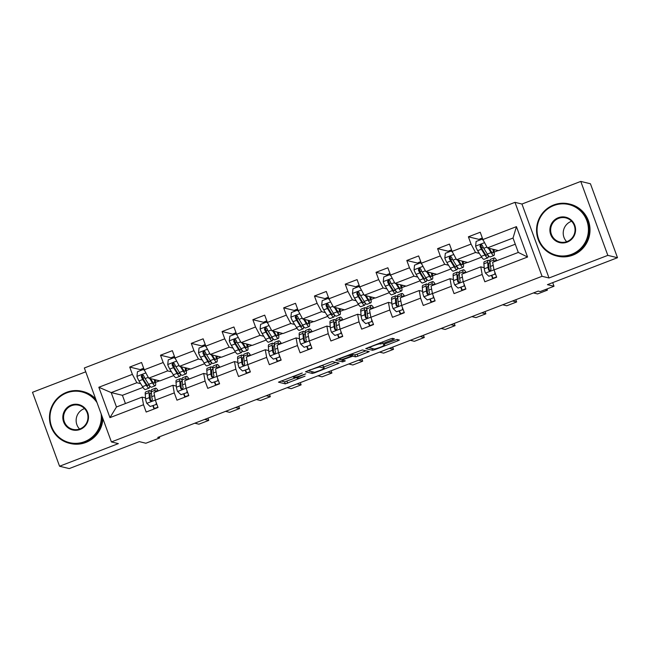 <?xml version="1.0" encoding="UTF-8"?>
<svg xmlns="http://www.w3.org/2000/svg" width="650" height="650" viewBox="0 0 650 650"><rect width="100%" height="100%" fill="white"/><g stroke="black" fill="none" stroke-linecap="round" stroke-linejoin="round"><path stroke-width="0.97" d="M302.266 372.986L278.468 382.168L285.334 383.849L305.037 376.179A6.719 0.699 159.9 0 1 297.627 378.267L297.058 378.129A6.719 0.699 159.9 0 1 296.944 378.056A6.719 0.699 159.9 0 1 302.039 375.448L305.793 373.839L301.511 375.318A6.719 0.699 159.9 0 1 294.092 377.414L293.524 377.276A6.719 0.699 159.9 0 1 293.41 377.195A6.719 0.699 159.9 0 1 298.504 374.595L302.266 372.986M392.868 339.649L394.42 338.812L392.502 338.349L390.187 338.999L365.739 348.603L372.604 350.285L374.92 349.635L397.784 340.836L399.376 340.023L397.028 339.438L384.922 343.858L383.329 344.671L384.516 344.971A5.622 0.585 159.9 0 1 384.613 345.036A5.622 0.585 159.9 0 1 379.941 347.368A5.622 0.585 159.9 0 1 374.148 348.961L369.655 347.864A5.622 0.585 159.9 0 1 369.558 347.807A5.622 0.585 159.9 0 1 374.221 345.475A5.622 0.585 159.9 0 1 380.014 343.882L383.086 343.411L392.868 339.649L392.389 338.341M85.751 371.808L32.5 392.291L59.564 466.237L69.233 468.585L139.295 441.634L145.876 443.235L159.689 437.921L157.755 437.45L538.265 291.094L540.199 291.566L554.011 286.252L552.695 282.636M607.831 255.369L580.767 181.415L521.95 204.035L549.014 277.989L607.831 255.369L617.5 257.709L547.438 284.659L554.011 286.252M549.014 277.989L542.051 276.299L111.41 441.935L84.346 367.981L514.987 202.345L542.051 276.299M59.564 466.237L118.373 443.617L111.41 441.935M332.256 361.522L305.492 371.776L312.358 373.457L314.673 372.808L339.129 363.196L332.256 361.522M337.204 359.377L362.383 349.936L369.249 351.609L357.874 356.192L355.558 356.842L352.787 356.168L343.98 359.32L342.387 360.132L345.337 360.872L342.599 361.896L335.652 360.214L337.204 359.377M580.767 181.415L590.436 183.763L617.5 257.709M479.546 239.509L468.39 236.803L471.055 244.099L452.108 251.387L449.442 244.091L437.596 248.641L440.269 255.938L421.322 263.226L418.649 255.929L406.811 260.488L409.476 267.784L390.536 275.072L387.863 267.776L376.025 272.326L378.69 279.622L359.743 286.91L357.077 279.614L345.231 284.172L347.904 291.468L328.957 298.756L326.284 291.46L314.446 296.01L317.119 303.306L298.171 310.594L295.498 303.298L283.66 307.856L286.325 315.152L267.377 322.433L264.713 315.144L252.866 319.694L255.539 326.991L236.592 334.279L233.919 326.983L222.081 331.541L224.754 338.829L205.806 346.117L203.133 338.821L191.295 343.379L193.96 350.675L175.013 357.963L172.347 350.667L160.501 355.217L163.174 362.513L144.227 369.801L141.562 362.505L129.716 367.063L132.389 374.359L98.832 387.262L109.956 417.641L116.472 406.989L142.123 397.118L145.535 397.946M468.39 236.803L480.228 232.245L482.901 239.541L516.449 226.639L527.564 257.018L494.016 269.921L496.681 277.217L484.843 281.775L482.17 274.479L463.231 281.767L465.896 289.063L454.058 293.613L451.384 286.317L432.437 293.605L435.11 300.901L423.264 305.459L420.599 298.163L401.651 305.451L404.316 312.748L392.478 317.298L389.805 310.001L370.866 317.289L373.531 324.586L361.692 329.144L359.019 321.848L340.072 329.136L342.745 336.424L330.899 340.982L328.234 333.686L309.286 340.974L311.959 348.27L300.113 352.82L297.448 345.532L278.501 352.812L281.166 360.108L269.327 364.666L266.654 357.37L247.707 364.658L250.38 371.954L238.534 376.504L235.869 369.208L216.921 376.496L219.594 383.793L207.748 388.351L205.083 381.054L186.136 388.342L188.801 395.639L176.963 400.189L174.289 392.892L155.342 400.181L158.015 407.477L146.177 412.035L143.504 404.739L109.956 417.641M481.666 257.14L467.805 262.47L456.584 259.756L475.532 252.468L479.343 253.394M484.209 267.686L480.797 266.858L461.849 274.146L463.231 281.767M475.532 252.468L471.055 244.099M456.584 259.756L452.108 251.387M482.17 274.479L480.797 266.858M450.881 268.978L437.011 274.316L425.791 271.594L444.738 264.306L448.549 265.233M453.416 279.524L450.003 278.704L431.064 285.984L432.437 293.605M444.738 264.306L440.269 255.938M425.791 271.594L421.322 263.226M451.384 286.317L450.003 278.704M420.095 280.824L406.226 286.154L395.005 283.441L413.952 276.152L417.763 277.079M422.63 291.371L419.218 290.542L400.27 297.83L401.651 305.451M413.952 276.152L409.476 267.784M395.005 283.441L390.536 275.072M420.599 298.163L419.218 290.542M389.309 292.662L375.44 298.001L364.219 295.279L383.167 287.991L386.977 288.917M391.844 303.209L388.432 302.38L369.484 309.668L370.866 317.289M383.167 287.991L378.69 279.622M364.219 295.279L359.743 286.91M389.805 310.001L388.432 302.38M358.516 304.509L344.646 309.839L333.434 307.125L352.373 299.837L356.184 300.755M361.051 315.055L357.646 314.226L338.699 321.514L340.072 329.136M352.373 299.837L347.904 291.468M333.434 307.125L328.957 298.756M359.019 321.848L357.646 314.226M327.73 316.347L313.861 321.685L302.64 318.963L321.588 311.675L325.398 312.601M330.265 326.893L326.852 326.064L307.905 333.352L309.286 340.974M321.588 311.675L317.119 303.306M302.64 318.963L298.171 310.594M328.234 333.686L326.852 326.064M296.944 328.193L283.075 333.523L271.854 330.809L290.802 323.521L294.613 324.439M299.479 338.731L296.067 337.911L277.119 345.199L278.501 352.812M290.802 323.521L286.325 315.152M271.854 330.809L267.377 322.433M297.448 345.532L296.067 337.911M266.151 340.031L252.281 345.369L241.069 342.648L260.008 335.359L263.827 336.286M268.686 350.577L265.281 349.749L246.334 357.037L247.707 364.658M260.008 335.359L255.539 326.991M241.069 342.648L236.592 334.279M266.654 357.37L265.281 349.749M235.365 351.877L221.496 357.207L210.275 354.486L229.222 347.206L233.033 348.124M237.9 362.416L234.488 361.595L215.54 368.883L216.921 376.496M229.222 347.206L224.754 338.829M210.275 354.486L205.806 346.117M235.869 369.208L234.488 361.595M204.579 363.716L190.71 369.054L179.489 366.332L198.437 359.044L202.248 359.97M207.114 374.262L203.702 373.433L184.754 380.721L186.136 388.342M198.437 359.044L193.96 350.675M179.489 366.332L175.013 357.963M205.083 381.054L203.702 373.433M173.786 375.554L159.916 380.892L148.704 378.17L167.651 370.882L171.462 371.808M176.321 386.1L172.916 385.279L153.969 392.559L155.342 400.181M167.651 370.882L163.174 362.513M148.704 378.17L144.227 369.801M174.289 392.892L172.916 385.279M143 387.4L122.419 395.314L111.199 392.592L136.857 382.728L140.668 383.654M136.857 382.728L132.389 374.359M116.472 406.989L111.199 392.592L98.832 387.262M143.504 404.739L142.123 397.118M521.95 204.035L514.987 202.345M159.689 437.921L159.299 436.857M122.419 395.314L125.434 403.536M494.016 269.921L492.635 262.308L518.294 252.436L513.029 238.046L487.37 247.91L498.591 250.632L515.288 244.213M494.154 252.111L498.225 250.543M463.369 263.949L467.439 262.389M432.583 275.795L436.654 274.227M401.789 287.633L405.86 286.073M371.004 299.479L375.074 297.911M340.218 311.317L344.289 309.749M309.433 323.156L313.495 321.596M278.639 335.002L282.709 333.434M247.853 346.84L251.924 345.28M217.068 358.686L221.13 357.118M186.274 370.524L190.344 368.964M155.488 382.371L159.559 380.803M527.564 257.018L518.294 252.436M513.029 238.046L516.449 226.639M487.37 247.91L482.901 239.541M142.862 378.422L141.83 375.611M155.163 380.673L156.658 380.104M140.879 369.769L129.716 367.063M154.058 409.004L152.872 405.779M184.844 397.158L183.666 393.941M171.665 357.923L160.501 355.217M173.648 366.576L172.624 363.764M185.957 368.834L187.444 368.257M215.629 385.32L214.451 382.094M202.459 346.084L191.295 343.379M204.441 354.738L203.409 351.926M216.743 356.988L218.229 356.419M246.415 373.474L245.237 370.256M233.244 334.238L222.081 331.541M235.227 342.891L234.195 340.08M247.528 345.15L249.023 344.573M277.209 361.636L276.031 358.41M264.03 322.4L252.866 319.694M266.012 331.053L264.989 328.242M278.322 333.304L279.809 332.735M307.994 349.789L306.816 346.572M294.824 310.562L283.66 307.856M296.806 319.215L295.774 316.396M309.108 321.466L310.594 320.889M338.78 337.951L337.602 334.726M325.609 298.716L314.446 296.01M327.592 307.369L326.56 304.558M339.893 309.619L341.38 309.051M369.574 326.105L368.396 322.887M356.395 286.877L345.231 284.172M358.377 295.531L357.354 292.711M370.687 297.781L372.174 297.204M400.359 314.267L399.181 311.049M387.181 275.031L376.025 272.326M389.171 283.684L388.139 280.873M401.473 285.935L402.959 285.366M431.145 302.429L429.967 299.203M417.974 263.193L406.811 260.488M419.957 271.846L418.925 269.035M432.258 274.097L433.745 273.528M461.939 290.582L460.761 287.365M448.76 251.347L437.596 248.641M450.743 260L449.719 257.189M463.052 262.259L464.539 261.682M492.724 278.744L491.546 275.519M481.536 248.162L480.504 245.351M493.837 250.412L495.324 249.844M281.027 380.981L284.602 381.851L296.717 377.431M323.765 367.031L335.839 362.383M308.051 370.589L308.588 370.719M309.741 370.273L308.652 370.858L314.657 372.312L319.085 370.776A6.719 0.699 159.9 0 0 324.179 368.168A6.719 0.699 159.9 0 0 324.066 368.095L319.971 367.104A6.719 0.699 159.9 0 0 312.553 369.192L309.636 369.98M324.179 368.168L323.448 366.169A6.719 0.699 159.9 0 0 323.334 366.096L324.066 368.095M321.124 365.56L323.334 366.096M365.958 350.797L357.142 354.193L357.874 356.192M350.984 354.388L354.827 354.843L357.142 354.193M341.494 359.808L342.282 359.84M339.422 359.304L338.171 359.003M349.911 355.469A5.622 0.585 159.9 0 0 344.118 357.069A5.622 0.585 159.9 0 0 339.454 359.393A5.622 0.585 159.9 0 0 339.544 359.458L341.128 359.84L349.936 356.696L351.528 355.883L349.911 355.469L349.594 354.608M368.298 347.417L369.525 347.717M144.714 370.711L143.374 369.452L137.451 371.727L136.939 376.48A5.671 0.869 69 0 0 138.986 380.924L142.529 386.661A16.372 2.519 69 0 0 145.348 389.553L149.102 388.107A16.372 2.519 69 0 0 149.484 385.572M143.414 379.308A13.593 2.088 69 0 0 143.089 378.251L142.131 375.229M140.904 370.394A7.808 1.202 -111 0 1 141.091 369.241L143.658 368.249M149.638 378.398L152.401 382.866A16.372 2.519 69 0 0 155.22 385.759A16.372 2.519 69 0 0 154.936 379.681M150.556 378.625L151.881 380.762A13.593 2.088 69 0 0 154.221 383.159A13.593 2.088 69 0 0 154.302 379.527M143.374 369.452L144.332 370.004M155.22 385.759L151.466 387.197A16.372 2.519 -111 0 1 148.647 384.312L145.104 378.568A5.671 0.869 -111 0 1 143.658 375.643L142.732 374.839L141.862 374.936L141.286 376.553A5.671 0.869 69 0 0 142.74 379.478L146.282 385.223A16.372 2.519 69 0 0 149.102 388.107M148.468 384.02A13.593 2.088 -111 0 1 148.102 385.515A13.593 2.088 -111 0 1 145.763 383.118L142.22 377.374A2.893 0.447 -111 0 1 141.846 376.683L142.066 375.286M156.162 391.723A13.593 2.088 -111 0 1 156.528 390.772A13.593 2.088 -111 0 1 157.438 391.227M204.669 419.404L208.764 420.396L207.935 418.145M155.244 392.072L155.106 390.276A16.372 2.519 -111 0 1 155.537 388.172A16.372 2.519 -111 0 1 158.259 390.91M150.174 406.502L156.601 404.349L150.174 406.502L146.737 403.26A5.671 0.869 -111 0 1 145.616 399.051L145.243 394.071A16.372 2.519 -111 0 1 145.665 391.974L149.419 390.528A16.372 2.519 69 0 0 148.988 392.632L149.37 397.605A5.671 0.869 69 0 0 149.987 400.335L150.832 401.115L151.694 401.009L152.36 399.425A5.671 0.869 -111 0 1 151.734 396.695L151.361 391.723A16.372 2.519 -111 0 1 151.783 389.618L155.537 388.172M194.805 423.199L198.892 424.19L208.764 420.396M153.181 405.665L154.367 408.533A7.808 1.202 69 0 0 154.497 408.834M150.418 399.498A13.593 2.088 -111 0 1 151.222 401.148M156.097 404.227L156.26 402.691M156.666 403.78L156.601 404.349M151.393 392.145A16.372 2.519 69 0 0 149.419 390.528M149.987 400.335L150.548 400.473A2.893 0.447 -111 0 1 150.442 399.848L150.061 394.867A13.593 2.088 -111 0 1 150.41 393.128A13.593 2.088 -111 0 1 151.515 393.786M97.037 402.642A26.106 25.651 -76.4 0 0 66.731 392.884A26.106 25.651 -76.4 0 0 51.578 426.522A26.106 25.651 -76.4 0 0 84.581 441.651A26.106 25.651 -76.4 0 0 101.14 413.863M102.074 416.414A26.748 26.284 103.6 0 1 84.914 442.276A26.748 26.284 103.6 0 1 69.469 443.292A26.748 26.284 103.6 0 1 49.506 419.014A26.748 26.284 103.6 0 1 66.625 392.308A26.748 26.284 103.6 0 1 82.071 391.292A26.748 26.284 103.6 0 1 96.151 400.221M71.191 405.072A13.057 12.829 103.6 0 1 87.693 412.636A13.057 12.829 103.6 0 1 80.112 429.455A13.057 12.829 103.6 0 1 63.619 421.899A13.057 12.829 103.6 0 1 71.191 405.072M80.015 428.886A12.415 12.196 -76.4 0 0 78.691 405.226A12.415 12.196 -76.4 0 0 63.586 418.096A12.415 12.196 -76.4 0 0 80.015 428.886M79.576 429.041A12.415 12.196 103.6 0 1 84.532 408.59M102.895 418.665A26.748 26.284 103.6 0 1 85.767 442.479A26.748 26.284 103.6 0 1 70.322 443.495L69.469 443.292M82.071 391.292L82.924 391.503A26.748 26.284 103.6 0 1 95.664 398.905M553.816 205.538A26.106 25.651 -76.4 0 0 538.663 239.184A26.106 25.651 -76.4 0 0 571.659 254.304A26.106 25.651 -76.4 0 0 586.82 220.659A26.106 25.651 -76.4 0 0 553.816 205.538M572 254.93A26.748 26.284 103.6 0 1 556.554 255.946A26.748 26.284 103.6 0 1 536.591 231.676A26.748 26.284 103.6 0 1 553.711 204.969A26.748 26.284 103.6 0 1 569.156 203.954A26.748 26.284 103.6 0 1 589.119 228.223A26.748 26.284 103.6 0 1 572 254.93M558.277 217.734A13.057 12.829 103.6 0 1 574.779 225.29A13.057 12.829 103.6 0 1 567.198 242.117A13.057 12.829 103.6 0 1 550.696 234.553A13.057 12.829 103.6 0 1 558.277 217.734M567.101 241.54A12.415 12.196 -76.4 0 0 565.776 217.888A12.415 12.196 -76.4 0 0 550.664 230.75A12.415 12.196 -76.4 0 0 567.101 241.54M566.662 241.703A12.415 12.196 103.6 0 1 571.618 221.244M569.156 203.954L570.009 204.157A26.748 26.284 103.6 0 1 589.972 228.434A26.748 26.284 103.6 0 1 572.845 255.141A26.748 26.284 103.6 0 1 557.408 256.157L556.554 255.946M175.5 358.873L174.159 357.606L168.236 359.881L167.732 364.642A5.671 0.869 69 0 0 169.772 369.078L173.314 374.822A16.372 2.519 69 0 0 176.142 377.707L179.888 376.269A16.372 2.519 69 0 0 180.269 373.734M174.2 367.469A13.593 2.088 69 0 0 173.875 366.413L172.916 363.382M171.689 358.556A7.808 1.202 -111 0 1 171.876 357.394L174.444 356.411M180.432 366.559L183.186 371.028A16.372 2.519 69 0 0 186.006 373.912A16.372 2.519 69 0 0 185.729 367.843M181.342 366.779L182.666 368.924A13.593 2.088 69 0 0 185.006 371.321A13.593 2.088 69 0 0 185.088 367.689M174.159 357.606L175.126 358.158M186.006 373.912L182.26 375.359A16.372 2.519 -111 0 1 179.433 372.466L175.89 366.73A5.671 0.869 -111 0 1 174.444 363.797L173.518 362.993L172.656 363.098L172.071 364.707A5.671 0.869 69 0 0 173.526 367.64L177.068 373.376A16.372 2.519 69 0 0 179.888 376.269M179.262 372.182A13.593 2.088 -111 0 1 178.888 373.669A13.593 2.088 -111 0 1 176.548 371.272L173.006 365.536A2.893 0.447 -111 0 1 172.632 364.845L172.851 363.447M206.294 347.027L204.945 345.767L199.03 348.043L198.518 352.796A5.671 0.869 69 0 0 200.566 357.24L204.108 362.976A16.372 2.519 69 0 0 206.928 365.869L210.673 364.431A16.372 2.519 69 0 0 211.063 361.887M204.986 355.623A13.593 2.088 69 0 0 204.661 354.567L203.71 351.544M202.475 346.718A7.808 1.202 -111 0 1 202.67 345.556L205.237 344.565M211.217 354.713L213.972 359.182A16.372 2.519 69 0 0 216.791 362.074A16.372 2.519 69 0 0 216.515 356.005M212.136 354.941L213.452 357.077A13.593 2.088 69 0 0 215.8 359.474A13.593 2.088 69 0 0 215.873 355.842M204.945 345.767L205.912 346.32M216.791 362.074L213.046 363.512A16.372 2.519 -111 0 1 210.226 360.628L206.684 354.884A5.671 0.869 -111 0 1 205.229 351.959L204.311 351.154L203.442 351.252L202.865 352.869A5.671 0.869 69 0 0 204.311 355.794L207.854 361.538A16.372 2.519 69 0 0 210.673 364.431M210.047 360.344A13.593 2.088 -111 0 1 209.682 361.831A13.593 2.088 -111 0 1 207.334 359.434L203.791 353.689A2.893 0.447 -111 0 1 203.418 352.999L203.637 351.601M186.948 379.876A13.593 2.088 -111 0 1 187.322 378.934A13.593 2.088 -111 0 1 188.232 379.389M235.463 407.558L239.549 408.549L238.729 406.307M186.03 380.226L185.9 378.438A16.372 2.519 -111 0 1 186.322 376.334A16.372 2.519 -111 0 1 189.053 379.072M180.968 394.664L187.387 392.502L180.968 394.664L177.531 391.422A5.671 0.869 -111 0 1 176.41 387.205L176.028 382.233A16.372 2.519 -111 0 1 176.451 380.128L180.204 378.69A16.372 2.519 69 0 0 179.782 380.786L180.156 385.767A5.671 0.869 69 0 0 180.781 388.489L181.618 389.277L182.479 389.171L183.146 387.579A5.671 0.869 -111 0 1 182.528 384.849L182.146 379.876A16.372 2.519 -111 0 1 182.569 377.772L186.322 376.334M225.591 411.361L229.678 412.352L239.549 408.549M183.966 393.819L185.161 396.695A7.808 1.202 69 0 0 185.282 396.988M181.204 387.66A13.593 2.088 -111 0 1 182.008 389.301M186.883 392.381L187.054 390.853M187.452 391.942L187.387 392.502M182.179 380.299A16.372 2.519 69 0 0 180.204 378.69M180.781 388.489L181.334 388.627A2.893 0.447 -111 0 1 181.228 388.001L180.846 383.029A13.593 2.088 -111 0 1 181.204 381.282A13.593 2.088 -111 0 1 182.301 381.94M217.742 368.038A13.593 2.088 -111 0 1 218.107 367.088A13.593 2.088 -111 0 1 219.018 367.543M266.248 395.72L270.335 396.711L269.514 394.461M216.824 368.387L216.686 366.592A16.372 2.519 -111 0 1 217.108 364.496A16.372 2.519 -111 0 1 219.838 367.226M211.754 382.817L218.181 380.664L211.754 382.817L208.317 379.584A5.671 0.869 -111 0 1 207.196 375.367L206.814 370.386A16.372 2.519 -111 0 1 207.244 368.29L210.99 366.844A16.372 2.519 69 0 0 210.568 368.948L210.949 373.921A5.671 0.869 69 0 0 211.567 376.651L212.404 377.431L213.265 377.325L213.931 375.741A5.671 0.869 -111 0 1 213.314 373.011L212.932 368.038A16.372 2.519 -111 0 1 213.363 365.934L217.108 364.496M256.376 399.514L260.471 400.506L270.335 396.711M214.752 381.981L215.946 384.857A7.808 1.202 69 0 0 216.068 385.149M211.989 375.822A13.593 2.088 -111 0 1 212.794 377.463M217.677 380.543L217.839 379.007M218.238 380.096L218.181 380.664M212.964 368.461A16.372 2.519 69 0 0 210.99 366.844M211.567 376.651L212.127 376.789A2.893 0.447 -111 0 1 212.014 376.163L211.64 371.183A13.593 2.088 -111 0 1 211.989 369.444A13.593 2.088 -111 0 1 213.094 370.102M237.079 335.189L235.739 333.921L229.816 336.196L229.304 340.957A5.671 0.869 69 0 0 231.351 345.394L234.894 351.138A16.372 2.519 69 0 0 237.713 354.031L241.467 352.584A16.372 2.519 69 0 0 241.849 350.049M235.779 343.785A13.593 2.088 69 0 0 235.454 342.729L234.496 339.698M233.269 334.872A7.808 1.202 -111 0 1 233.456 333.71L236.023 332.727M242.003 342.875L244.757 347.344A16.372 2.519 69 0 0 247.585 350.228A16.372 2.519 69 0 0 247.301 344.159M242.921 343.094L244.246 345.239A13.593 2.088 69 0 0 246.586 347.636A13.593 2.088 69 0 0 246.659 344.004M235.739 333.921L236.697 334.482M247.585 350.228L243.831 351.674A16.372 2.519 -111 0 1 241.012 348.782L237.469 343.046A5.671 0.869 -111 0 1 236.023 340.113L235.097 339.308L234.227 339.414L233.651 341.023A5.671 0.869 69 0 0 235.105 343.956L238.639 349.692A16.372 2.519 69 0 0 241.467 352.584M240.833 348.498A13.593 2.088 -111 0 1 240.467 349.984A13.593 2.088 -111 0 1 238.127 347.588L234.585 341.851A2.893 0.447 -111 0 1 234.211 341.161L234.431 339.763M267.865 323.342L266.524 322.083L260.601 324.358L260.089 329.111A5.671 0.869 69 0 0 262.137 333.556L265.679 339.3A16.372 2.519 69 0 0 268.507 342.184L272.252 340.746A16.372 2.519 69 0 0 272.634 338.211M266.565 331.939A13.593 2.088 69 0 0 266.24 330.882L265.281 327.86M264.054 323.034A7.808 1.202 -111 0 1 264.241 321.872L266.809 320.881M272.797 331.037L275.551 335.498A16.372 2.519 69 0 0 278.371 338.39A16.372 2.519 69 0 0 278.094 332.321M273.707 331.256L275.031 333.393A13.593 2.088 69 0 0 277.371 335.79A13.593 2.088 69 0 0 277.452 332.158M266.524 322.083L267.491 322.636M278.371 338.39L274.625 339.828A16.372 2.519 -111 0 1 271.798 336.944L268.255 331.199A5.671 0.869 -111 0 1 266.809 328.274L265.882 327.47L265.021 327.576L264.436 329.184A5.671 0.869 69 0 0 265.891 332.109L269.433 337.854A16.372 2.519 69 0 0 272.252 340.746M271.627 336.659A13.593 2.088 -111 0 1 271.253 338.146A13.593 2.088 -111 0 1 268.913 335.749L265.371 330.005A2.893 0.447 -111 0 1 264.997 329.314L265.216 327.925M298.651 311.504L297.31 310.237L291.395 312.52L290.883 317.273A5.671 0.869 69 0 0 292.931 321.717L296.473 327.454A16.372 2.519 69 0 0 299.293 330.346L303.038 328.9A16.372 2.519 69 0 0 303.428 326.365M297.351 320.101A13.593 2.088 69 0 0 297.026 319.044L296.067 316.014M294.84 311.188A7.808 1.202 -111 0 1 295.035 310.026L297.602 309.043M303.582 319.191L306.337 323.659A16.372 2.519 69 0 0 309.156 326.552A16.372 2.519 69 0 0 308.88 320.474M304.501 319.41L305.817 321.555A13.593 2.088 69 0 0 308.157 323.952A13.593 2.088 69 0 0 308.238 320.32M297.31 310.237L298.277 310.798M309.156 326.552L305.411 327.99A16.372 2.519 -111 0 1 302.591 325.098L299.049 319.361A5.671 0.869 -111 0 1 297.594 316.428L296.676 315.632L295.807 315.729L295.23 317.338A5.671 0.869 69 0 0 296.676 320.271L300.219 326.016A16.372 2.519 69 0 0 303.038 328.9M302.412 324.813A13.593 2.088 -111 0 1 302.039 326.308A13.593 2.088 -111 0 1 299.699 323.903L296.156 318.167A2.893 0.447 -111 0 1 295.783 317.476L296.002 316.079M248.528 356.192A13.593 2.088 -111 0 1 248.893 355.249A13.593 2.088 -111 0 1 249.803 355.704M297.034 383.882L301.121 384.873L300.3 382.623M247.609 356.549L247.471 354.754A16.372 2.519 -111 0 1 247.894 352.649A16.372 2.519 -111 0 1 250.624 355.387M242.539 370.979L248.966 368.818L242.539 370.979L239.102 367.738A5.671 0.869 -111 0 1 237.981 363.521L237.607 358.548A16.372 2.519 -111 0 1 238.03 356.444L241.776 355.006A16.372 2.519 69 0 0 241.353 357.102L241.735 362.082A5.671 0.869 69 0 0 242.352 364.812L243.197 365.592L244.059 365.487L244.725 363.894A5.671 0.869 -111 0 1 244.099 361.173L243.726 356.192A16.372 2.519 -111 0 1 244.148 354.096L247.894 352.649M287.17 387.676L291.257 388.668L301.121 384.873M245.546 370.134L246.732 373.011A7.808 1.202 69 0 0 246.854 373.311M242.783 363.976A13.593 2.088 -111 0 1 243.588 365.625M248.463 368.696L248.625 367.169M249.023 368.257L248.966 368.818M243.758 356.614A16.372 2.519 69 0 0 241.776 355.006M242.352 364.812L242.913 364.942A2.893 0.447 -111 0 1 242.807 364.317L242.426 359.344A13.593 2.088 -111 0 1 242.775 357.598A13.593 2.088 -111 0 1 243.88 358.264M279.313 344.354A13.593 2.088 -111 0 1 279.687 343.403A13.593 2.088 -111 0 1 280.597 343.858M327.819 372.036L331.914 373.027L331.094 370.776M278.395 344.703L278.257 342.908A16.372 2.519 -111 0 1 278.688 340.811A16.372 2.519 -111 0 1 281.409 343.541M273.333 359.133L279.752 356.98L273.333 359.133L269.896 355.899A5.671 0.869 -111 0 1 268.775 351.683L268.393 346.702A16.372 2.519 -111 0 1 268.816 344.606L272.569 343.159A16.372 2.519 69 0 0 272.139 345.264L272.521 350.236A5.671 0.869 69 0 0 273.146 352.966L273.983 353.746L274.844 353.649L275.511 352.056A5.671 0.869 -111 0 1 274.893 349.326L274.511 344.354A16.372 2.519 -111 0 1 274.934 342.249L278.688 340.811M317.956 375.83L322.043 376.821L331.914 373.027M276.331 358.296L277.526 361.173A7.808 1.202 69 0 0 277.648 361.465M273.569 352.137A13.593 2.088 -111 0 1 274.373 353.779M279.248 356.858L279.419 355.322M279.817 356.411L279.752 356.98M274.544 344.776A16.372 2.519 69 0 0 272.569 343.159M273.146 352.966L273.699 353.104A2.893 0.447 -111 0 1 273.593 352.479L273.211 347.506A13.593 2.088 -111 0 1 273.569 345.759A13.593 2.088 -111 0 1 274.666 346.418M310.099 332.507A13.593 2.088 -111 0 1 310.473 331.565A13.593 2.088 -111 0 1 311.382 332.02M358.613 360.197L362.7 361.189L361.879 358.938M309.189 332.865L309.051 331.069A16.372 2.519 -111 0 1 309.473 328.965A16.372 2.519 -111 0 1 312.203 331.703M304.119 347.295L310.546 345.142L304.119 347.295L300.682 344.053A5.671 0.869 -111 0 1 299.561 339.836L299.179 334.864A16.372 2.519 -111 0 1 299.609 332.759L303.355 331.321A16.372 2.519 69 0 0 302.933 333.426L303.314 338.398A5.671 0.869 69 0 0 303.932 341.128L304.769 341.908L305.63 341.803L306.296 340.218A5.671 0.869 -111 0 1 305.679 337.488L305.297 332.507A16.372 2.519 -111 0 1 305.727 330.411L309.473 328.965M348.741 363.992L352.836 364.983L362.7 361.189M307.117 346.458L308.311 349.326A7.808 1.202 69 0 0 308.433 349.627M304.354 340.291A13.593 2.088 -111 0 1 305.159 341.941M310.042 345.02L310.204 343.484M310.602 344.573L310.546 345.142M305.329 332.93A16.372 2.519 69 0 0 303.355 331.321M303.932 341.128L304.484 341.258A2.893 0.447 -111 0 1 304.379 340.632L304.005 335.66A13.593 2.088 -111 0 1 304.354 333.913A13.593 2.088 -111 0 1 305.459 334.579M329.444 299.658L328.104 298.399L322.181 300.674L321.669 305.435A5.671 0.869 69 0 0 323.716 309.871L327.259 315.616A16.372 2.519 69 0 0 330.078 318.5L333.832 317.062A16.372 2.519 69 0 0 334.214 314.527M328.144 308.262A13.593 2.088 69 0 0 327.819 307.206L326.861 304.176M325.634 299.349A7.808 1.202 -111 0 1 325.821 298.188L328.388 297.196M334.368 307.352L337.123 311.821A16.372 2.519 69 0 0 339.95 314.706A16.372 2.519 69 0 0 339.666 308.636M335.286 307.572L336.602 309.709A13.593 2.088 69 0 0 338.951 312.114A13.593 2.088 69 0 0 339.024 308.482M328.104 298.399L329.062 298.951M339.95 314.706L336.196 316.152A16.372 2.519 -111 0 1 333.377 313.259L329.834 307.515A5.671 0.869 -111 0 1 328.38 304.59L327.462 303.786L326.592 303.891L326.016 305.5A5.671 0.869 69 0 0 327.47 308.433L331.004 314.169A16.372 2.519 69 0 0 333.832 317.062M333.198 312.975A13.593 2.088 -111 0 1 332.832 314.462A13.593 2.088 -111 0 1 330.484 312.065L326.95 306.321A2.893 0.447 -111 0 1 326.576 305.638L326.796 304.241M340.892 320.669A13.593 2.088 -111 0 1 341.258 319.719A13.593 2.088 -111 0 1 342.168 320.174M389.399 348.351L393.486 349.342L392.665 347.1M339.974 321.019L339.836 319.223A16.372 2.519 -111 0 1 340.259 317.127A16.372 2.519 -111 0 1 342.989 319.865M334.904 335.449L341.331 333.296L334.904 335.449L331.467 332.215A5.671 0.869 -111 0 1 330.346 327.998L329.973 323.026A16.372 2.519 -111 0 1 330.395 320.921L334.141 319.475A16.372 2.519 69 0 0 333.718 321.579L334.1 326.552A5.671 0.869 69 0 0 334.717 329.282L335.562 330.07L336.424 329.964L337.09 328.372A5.671 0.869 -111 0 1 336.464 325.642L336.091 320.669A16.372 2.519 -111 0 1 336.513 318.565L340.259 317.127M379.535 352.146L383.622 353.137L393.486 349.342M337.911 334.612L339.097 337.488A7.808 1.202 69 0 0 339.219 337.781M335.14 328.453A13.593 2.088 -111 0 1 335.944 330.094M340.827 333.174L340.99 331.638M341.388 332.735L341.331 333.296M336.123 321.092A16.372 2.519 69 0 0 334.141 319.475M334.717 329.282L335.278 329.42A2.893 0.447 -111 0 1 335.173 328.794L334.791 323.822A13.593 2.088 -111 0 1 335.14 322.075A13.593 2.088 -111 0 1 336.245 322.733M360.23 287.82L358.889 286.553L352.966 288.836L352.454 293.589A5.671 0.869 69 0 0 354.502 298.033L358.044 303.769A16.372 2.519 69 0 0 360.872 306.662L364.618 305.216A16.372 2.519 69 0 0 364.999 302.681M358.93 296.416A13.593 2.088 69 0 0 358.605 295.36L357.646 292.338M356.419 287.503A7.808 1.202 -111 0 1 356.606 286.341L359.174 285.358M365.162 295.506L367.916 299.975A16.372 2.519 69 0 0 370.736 302.868A16.372 2.519 69 0 0 370.459 296.79M366.072 295.734L367.396 297.871A13.593 2.088 69 0 0 369.736 300.267A13.593 2.088 69 0 0 369.817 296.636M358.889 286.553L359.848 287.113M370.736 302.868L366.99 304.306A16.372 2.519 -111 0 1 364.162 301.421L360.62 295.677A5.671 0.869 -111 0 1 359.174 292.744L358.207 291.931L357.378 292.045L356.801 293.654A5.671 0.869 69 0 0 358.256 296.587L361.798 302.331A16.372 2.519 69 0 0 364.618 305.216M363.984 301.129A13.593 2.088 -111 0 1 363.618 302.624A13.593 2.088 -111 0 1 361.278 300.227L357.736 294.483A2.893 0.447 -111 0 1 357.362 293.792L357.581 292.394M371.678 308.823A13.593 2.088 -111 0 1 372.052 307.881A13.593 2.088 -111 0 1 372.962 308.336M420.184 336.513L424.279 337.504L423.451 335.254M370.76 309.181L370.622 307.385A16.372 2.519 -111 0 1 371.053 305.281A16.372 2.519 -111 0 1 373.774 308.019M365.698 323.611L372.117 321.457L365.698 323.611L362.261 320.369A5.671 0.869 -111 0 1 361.14 316.152L360.758 311.179A16.372 2.519 -111 0 1 361.181 309.075L364.934 307.637A16.372 2.519 69 0 0 364.504 309.741L364.886 314.714A5.671 0.869 69 0 0 365.511 317.444L366.348 318.224L367.209 318.118L367.876 316.534A5.671 0.869 -111 0 1 367.258 313.804L366.876 308.831A16.372 2.519 -111 0 1 367.299 306.727L371.053 305.281M410.321 340.308L414.408 341.299L424.279 337.504M368.696 322.774L369.882 325.642A7.808 1.202 69 0 0 370.012 325.942M365.934 316.607A13.593 2.088 -111 0 1 366.738 318.256M371.613 321.336L371.784 319.8M372.182 320.889L372.117 321.457M366.909 309.246A16.372 2.519 69 0 0 364.934 307.637M365.511 317.444L366.064 317.574A2.893 0.447 -111 0 1 365.958 316.956L365.576 311.976A13.593 2.088 -111 0 1 365.934 310.229A13.593 2.088 -111 0 1 367.031 310.895M391.016 275.982L389.675 274.714L383.76 276.989L383.248 281.751A5.671 0.869 69 0 0 385.296 286.187L388.83 291.931A16.372 2.519 69 0 0 391.658 294.816L395.403 293.377A16.372 2.519 69 0 0 395.793 290.842M389.716 284.578A13.593 2.088 69 0 0 389.391 283.522L388.432 280.491M387.205 275.665A7.808 1.202 -111 0 1 387.4 274.503L389.967 273.512M395.947 283.668L398.702 288.137A16.372 2.519 69 0 0 401.521 291.021A16.372 2.519 69 0 0 401.245 284.952M396.866 283.887L398.182 286.024A13.593 2.088 69 0 0 400.522 288.429A13.593 2.088 69 0 0 400.603 284.798M389.675 274.714L390.642 275.267M401.521 291.021L397.776 292.467A16.372 2.519 -111 0 1 394.948 289.575L391.414 283.839A5.671 0.869 -111 0 1 389.959 280.906L389.041 280.101L388.172 280.207L387.595 281.816A5.671 0.869 69 0 0 389.041 284.749L392.584 290.485A16.372 2.519 69 0 0 395.403 293.377M394.777 289.291A13.593 2.088 -111 0 1 394.404 290.777A13.593 2.088 -111 0 1 392.064 288.381L388.521 282.644A2.893 0.447 -111 0 1 388.148 281.954L388.367 280.556M402.464 296.985A13.593 2.088 -111 0 1 402.838 296.034A13.593 2.088 -111 0 1 403.748 296.489M450.978 324.667L455.065 325.658L454.244 323.416M401.554 297.334L401.416 295.547A16.372 2.519 -111 0 1 401.838 293.442A16.372 2.519 -111 0 1 404.568 296.181M396.484 311.764L402.911 309.611L396.484 311.764L393.047 308.531A5.671 0.869 -111 0 1 391.926 304.314L391.544 299.341A16.372 2.519 -111 0 1 391.966 297.237L395.72 295.791A16.372 2.519 69 0 0 395.298 297.895L395.671 302.868A5.671 0.869 69 0 0 396.297 305.598L397.134 306.386L397.995 306.28L398.661 304.688A5.671 0.869 -111 0 1 398.044 301.957L397.662 296.985A16.372 2.519 -111 0 1 398.092 294.881L401.838 293.442M441.106 328.461L445.201 329.452L455.065 325.658M399.482 310.928L400.676 313.804A7.808 1.202 69 0 0 400.798 314.096M396.719 304.769A13.593 2.088 -111 0 1 397.524 306.41M402.407 309.489L402.569 307.954M402.967 309.051L402.911 309.611M397.694 297.408A16.372 2.519 69 0 0 395.72 295.791M396.297 305.598L396.849 305.736A2.893 0.447 -111 0 1 396.744 305.11L396.37 300.137A13.593 2.088 -111 0 1 396.719 298.391A13.593 2.088 -111 0 1 397.824 299.049M421.809 264.136L420.469 262.868L414.546 265.151L414.034 269.904A5.671 0.869 69 0 0 416.081 274.349L419.624 280.085A16.372 2.519 69 0 0 422.443 282.977L426.197 281.531A16.372 2.519 69 0 0 426.579 278.996M420.501 272.732A13.593 2.088 69 0 0 420.184 271.676L419.226 268.653M417.999 263.819A7.808 1.202 -111 0 1 418.186 262.665L420.753 261.674M426.733 271.822L429.488 276.291A16.372 2.519 69 0 0 432.315 279.183A16.372 2.519 69 0 0 432.031 273.106M427.651 272.049L428.968 274.186A13.593 2.088 69 0 0 431.316 276.583A13.593 2.088 69 0 0 431.389 272.951M420.469 262.868L421.427 263.429M432.315 279.183L428.561 280.621A16.372 2.519 -111 0 1 425.742 277.737L422.199 271.993A5.671 0.869 -111 0 1 420.745 269.059L419.827 268.263L418.957 268.361L418.381 269.977A5.671 0.869 69 0 0 419.827 272.902L423.369 278.647A16.372 2.519 69 0 0 426.197 281.531M425.563 277.444A13.593 2.088 -111 0 1 425.198 278.939A13.593 2.088 -111 0 1 422.849 276.543L419.315 270.798A2.893 0.447 -111 0 1 418.933 270.108L419.161 268.71M433.257 285.147A13.593 2.088 -111 0 1 433.623 284.196A13.593 2.088 -111 0 1 434.533 284.651M481.764 312.829L485.851 313.82L485.03 311.569M432.339 285.496L432.201 283.701A16.372 2.519 -111 0 1 432.624 281.596A16.372 2.519 -111 0 1 435.354 284.334M427.269 299.926L433.696 297.773L427.269 299.926L423.832 296.684A5.671 0.869 -111 0 1 422.711 292.476L422.337 287.495A16.372 2.519 -111 0 1 422.76 285.399L426.506 283.952A16.372 2.519 69 0 0 426.083 286.057L426.465 291.029A5.671 0.869 69 0 0 427.082 293.759L427.578 294.401L428.781 294.434L429.455 292.849A5.671 0.869 -111 0 1 428.829 290.119L428.456 285.147A16.372 2.519 -111 0 1 428.878 283.043L432.624 281.596M471.892 316.623L475.987 317.614L485.851 313.82M430.276 299.089L431.462 301.957A7.808 1.202 69 0 0 431.584 302.258M427.505 292.923A13.593 2.088 -111 0 1 428.309 294.572M433.192 297.651L433.355 296.116M433.753 297.204L433.696 297.773M428.48 285.561A16.372 2.519 69 0 0 426.506 283.952M427.082 293.759L427.643 293.889A2.893 0.447 -111 0 1 427.538 293.272L427.156 288.291A13.593 2.088 -111 0 1 427.505 286.553A13.593 2.088 -111 0 1 428.61 287.211M452.595 252.297L451.254 251.03L445.331 253.305L444.819 258.066A5.671 0.869 69 0 0 446.867 262.502L450.409 268.247A16.372 2.519 69 0 0 453.229 271.131L456.983 269.693A16.372 2.519 69 0 0 457.364 267.158M451.295 260.894A13.593 2.088 69 0 0 450.97 259.838L450.011 256.807M448.784 251.981A7.808 1.202 -111 0 1 448.971 250.819L451.539 249.836M457.519 259.984L460.281 264.452A16.372 2.519 69 0 0 463.101 267.337A16.372 2.519 69 0 0 462.824 261.267M458.437 260.203L459.761 262.348A13.593 2.088 69 0 0 462.101 264.745A13.593 2.088 69 0 0 462.183 261.113M451.254 251.03L452.213 251.582M463.101 267.337L459.347 268.783A16.372 2.519 -111 0 1 456.527 265.891L452.985 260.154A5.671 0.869 -111 0 1 451.539 257.221L450.613 256.417L449.743 256.523L449.166 258.131A5.671 0.869 69 0 0 450.621 261.064L454.163 266.801A16.372 2.519 69 0 0 456.983 269.693M456.349 265.606A13.593 2.088 -111 0 1 455.983 267.093A13.593 2.088 -111 0 1 453.643 264.696L450.101 258.96A2.893 0.447 -111 0 1 449.727 258.269L449.946 256.872M464.043 273.301A13.593 2.088 -111 0 1 464.417 272.358A13.593 2.088 -111 0 1 465.319 272.813M512.549 300.983L516.644 301.974L515.816 299.731M463.125 273.65L462.987 271.863A16.372 2.519 -111 0 1 463.418 269.758A16.372 2.519 -111 0 1 466.139 272.496M458.063 288.088L464.482 285.927L458.063 288.088L454.626 284.846A5.671 0.869 -111 0 1 453.505 280.629L453.123 275.657A16.372 2.519 -111 0 1 453.546 273.553L457.299 272.114A16.372 2.519 69 0 0 456.869 274.211L457.251 279.191A5.671 0.869 69 0 0 457.868 281.913L458.713 282.701L459.574 282.596L460.241 281.003A5.671 0.869 -111 0 1 459.623 278.273L459.241 273.301A16.372 2.519 -111 0 1 459.664 271.196L463.418 269.758M502.686 304.785L506.773 305.776L516.644 301.974M461.061 287.243L462.247 290.119A7.808 1.202 69 0 0 462.378 290.412M458.299 281.084A13.593 2.088 -111 0 1 459.103 282.726M463.978 285.805L464.149 284.277M464.547 285.366L464.482 285.927M459.274 273.723A16.372 2.519 69 0 0 457.299 272.114M457.868 281.913L458.429 282.051A2.893 0.447 -111 0 1 458.323 281.426L457.941 276.453A13.593 2.088 -111 0 1 458.299 274.706A13.593 2.088 -111 0 1 459.396 275.364M483.381 240.451L482.04 239.192L476.117 241.467L475.613 246.22A5.671 0.869 69 0 0 477.661 250.664L481.195 256.401A16.372 2.519 69 0 0 484.023 259.293L487.768 257.847A16.372 2.519 69 0 0 488.158 255.312M482.081 249.047A13.593 2.088 69 0 0 481.756 247.991L480.797 244.969M479.57 240.134A7.808 1.202 -111 0 1 479.757 238.981L482.332 237.989M488.312 248.137L491.067 252.606A16.372 2.519 69 0 0 493.886 255.499A16.372 2.519 69 0 0 493.61 249.421M489.231 248.365L490.547 250.502A13.593 2.088 69 0 0 492.887 252.899A13.593 2.088 69 0 0 492.968 249.267M482.04 239.192L483.007 239.744M493.886 255.499L490.141 256.937A16.372 2.519 -111 0 1 487.313 254.053L483.779 248.308A5.671 0.869 -111 0 1 482.324 245.383L481.398 244.579L480.537 244.676L479.96 246.293A5.671 0.869 69 0 0 481.406 249.218L484.949 254.963A16.372 2.519 69 0 0 487.768 257.847M487.142 253.768A13.593 2.088 -111 0 1 486.769 255.255A13.593 2.088 -111 0 1 484.429 252.858L480.886 247.114A2.893 0.447 -111 0 1 480.512 246.423L480.732 245.026M494.829 261.463A13.593 2.088 -111 0 1 495.202 260.512A13.593 2.088 -111 0 1 496.113 260.967M545.277 289.616L547.43 290.136L546.999 288.949M493.919 261.812L493.781 260.016A16.372 2.519 -111 0 1 494.203 257.912A16.372 2.519 -111 0 1 496.933 260.65M488.849 276.242L495.267 274.089L488.849 276.242L485.412 273.008A5.671 0.869 -111 0 1 484.291 268.791L483.909 263.811A16.372 2.519 -111 0 1 484.331 261.714L488.085 260.268A16.372 2.519 69 0 0 487.663 262.373L488.036 267.345A5.671 0.869 69 0 0 488.662 270.075L489.499 270.855L490.36 270.749L491.026 269.165A5.671 0.869 -111 0 1 490.409 266.435L490.027 261.463A16.372 2.519 -111 0 1 490.449 259.358L494.203 257.912M533.471 292.939L537.558 293.93L547.43 290.136M491.847 275.405L493.041 278.281A7.808 1.202 69 0 0 493.163 278.574M489.084 269.246A13.593 2.088 -111 0 1 489.889 270.887M494.772 273.967L494.934 272.431M495.332 273.52L495.267 274.089M490.059 261.885A16.372 2.519 69 0 0 488.085 260.268M488.662 270.075L489.214 270.213A2.893 0.447 -111 0 1 489.109 269.588L488.727 264.607A13.593 2.088 -111 0 1 489.084 262.868A13.593 2.088 -111 0 1 490.189 263.526M286.918 381.201L287.649 383.199M284.602 381.851L285.334 383.849M337.049 362.676L337.537 364.008M314.478 372.271L314.673 372.808M311.675 371.589L312.358 373.457M319.613 366.145L319.971 367.104M367.169 351.089L367.656 352.422M354.827 354.843L355.558 356.842M352.056 354.169L352.787 356.168M341.868 359.897L342.599 361.896M351.528 355.883L350.886 354.112L351.496 355.859M382.541 341.941L383.086 343.411M380.307 342.802L380.762 344.061M379.706 343.029L380.014 343.882M384.215 344.151L384.516 344.971M397.296 339.503L397.784 340.836M374.676 348.944L374.92 349.635M371.922 348.416L372.604 350.285M145.893 372.921L136.955 376.366M146.282 385.223L142.529 386.661M143.089 378.251L144.601 377.674M152.401 382.866L148.647 384.312M142.74 379.478L138.986 380.924M148.265 377.358L145.104 378.568M141.846 376.683L141.286 376.553M146.827 403.341L155.326 400.075M151.361 391.723L155.106 390.276M157.901 407.176L154.367 408.533M145.243 394.071L148.988 392.632M151.734 396.695L154.521 395.623M145.616 399.051L149.37 397.605M176.686 361.083L167.741 364.52M177.068 373.376L173.314 374.822M173.875 366.413L175.386 365.828M183.186 371.028L179.433 372.466M173.526 367.64L169.772 369.078M179.051 365.511L175.89 366.73M172.632 364.845L172.071 364.707M207.472 349.237L198.526 352.682M207.854 361.538L204.108 362.976M204.661 354.567L206.18 353.99M213.972 359.182L210.226 360.628M204.311 355.794L200.566 357.24M209.836 353.673L206.684 354.884M203.418 352.999L202.865 352.869M177.612 391.503L186.111 388.237M182.146 379.876L185.9 378.438M188.695 395.338L185.161 396.695M176.028 382.233L179.782 380.786M182.528 384.849L185.307 383.784M176.41 387.205L180.156 385.767M208.406 379.665L216.905 376.391M212.932 368.038L216.686 366.592M219.481 383.492L215.946 384.857M206.814 370.386L210.568 368.948M213.314 373.011L216.101 371.938M207.196 375.367L210.949 373.921M238.257 337.399L229.32 340.836M238.639 349.692L234.894 351.138M235.454 342.729L236.966 342.144M244.757 347.344L241.012 348.782M235.105 343.956L231.351 345.394M240.63 341.827L237.469 343.046M234.211 341.161L233.651 341.023M269.051 325.553L260.106 328.998M269.433 337.854L265.679 339.3M266.24 330.882L267.751 330.306M275.551 335.498L271.798 336.944M265.891 332.109L262.137 333.556M271.416 329.989L268.255 331.199M264.997 329.314L264.436 329.184M299.837 313.714L290.891 317.151M300.219 326.016L296.473 327.454M297.026 319.044L298.545 318.459M306.337 323.659L302.591 325.098M296.676 320.271L292.931 321.717M302.201 318.142L299.049 319.361M295.783 317.476L295.23 317.338M239.192 367.819L247.691 364.553M243.726 356.192L247.471 354.754M250.266 371.654L246.732 373.011M237.607 358.548L241.353 357.102M244.099 361.173L246.886 360.1M237.981 363.521L241.735 362.082M269.977 355.981L278.476 352.706M274.511 344.354L278.257 342.908M281.06 359.808L277.526 361.173M268.393 346.702L272.139 345.264M274.893 349.326L277.672 348.254M268.775 351.683L272.521 350.236M300.771 344.134L309.27 340.868M305.297 332.507L309.051 331.069M311.846 347.969L308.311 349.326M299.179 334.864L302.933 333.426M305.679 337.488L308.457 336.416M299.561 339.836L303.314 338.398M330.623 301.876L321.685 305.313M331.004 314.169L327.259 315.616M327.819 307.206L329.331 306.621M337.123 311.821L333.377 313.259M327.47 308.433L323.716 309.871M332.995 306.304L329.834 307.515M326.576 305.638L326.016 305.5M331.557 332.296L340.056 329.022M336.091 320.669L339.836 319.223M342.631 336.123L339.097 337.488M329.973 323.026L333.718 321.579M336.464 325.642L339.251 324.577M330.346 327.998L334.1 326.552M361.416 290.03L352.471 293.467M361.798 302.331L358.044 303.769M358.605 295.36L360.116 294.783M367.916 299.975L364.162 301.421M358.256 296.587L354.502 298.033M363.781 294.466L360.62 295.677M357.362 293.792L356.801 293.654M362.342 320.45L370.841 317.184M366.876 308.831L370.622 307.385M373.425 324.285L369.882 325.642M360.758 311.179L364.504 309.741M367.258 313.804L370.037 312.731M361.14 316.152L364.886 314.714M392.202 278.192L383.256 281.629M392.584 290.485L388.83 291.931M389.391 283.522L390.902 282.937M398.702 288.137L394.948 289.575M389.041 284.749L385.296 286.187M394.566 282.62L391.414 283.839M388.148 281.954L387.595 281.816M393.136 308.612L401.635 305.346M397.662 296.985L401.416 295.547M404.211 312.447L400.676 313.804M391.544 299.341L395.298 297.895M398.044 301.957L400.822 300.893M391.926 304.314L395.671 302.868M422.988 266.346L414.05 269.791M423.369 278.647L419.624 280.085M420.184 271.676L421.696 271.099M429.488 276.291L425.742 277.737M419.827 272.902L416.081 274.349M425.36 270.782L422.199 271.993M418.933 270.108L418.381 269.977M423.922 296.766L432.421 293.499M428.456 285.147L432.201 283.701M434.996 300.601L431.462 301.957M422.337 287.495L426.083 286.057M428.829 290.119L431.616 289.047M422.711 292.476L426.465 291.029M453.773 254.507L444.836 257.944M454.163 266.801L450.409 268.247M450.97 259.838L452.481 259.252M460.281 264.452L456.527 265.891M450.621 261.064L446.867 262.502M456.146 258.936L452.985 260.154M449.727 258.269L449.166 258.131M454.707 284.928L463.206 281.661M459.241 273.301L462.987 271.863M465.79 288.762L462.247 290.119M453.123 275.657L456.869 274.211M459.623 278.273L462.402 277.209M453.505 280.629L457.251 279.191M484.567 242.661L475.621 246.106M484.949 254.963L481.195 256.401M481.756 247.991L483.267 247.414M491.067 252.606L487.313 254.053M481.406 249.218L477.661 250.664M486.931 247.097L483.779 248.308M480.512 246.423L479.96 246.293M485.493 273.089L493.992 269.815M490.027 261.463L493.781 260.016M496.576 276.916L493.041 278.281M483.909 263.811L487.663 262.373M490.409 266.435L493.188 265.363M484.291 268.791L488.036 267.345M293.101 376.342L293.41 377.195M296.546 376.984L296.944 378.056M342.201 359.621L342.387 360.132M339.17 358.621L339.454 359.393M369.273 347.043L369.558 347.807M384.28 344.118L384.613 345.036"/></g></svg>
